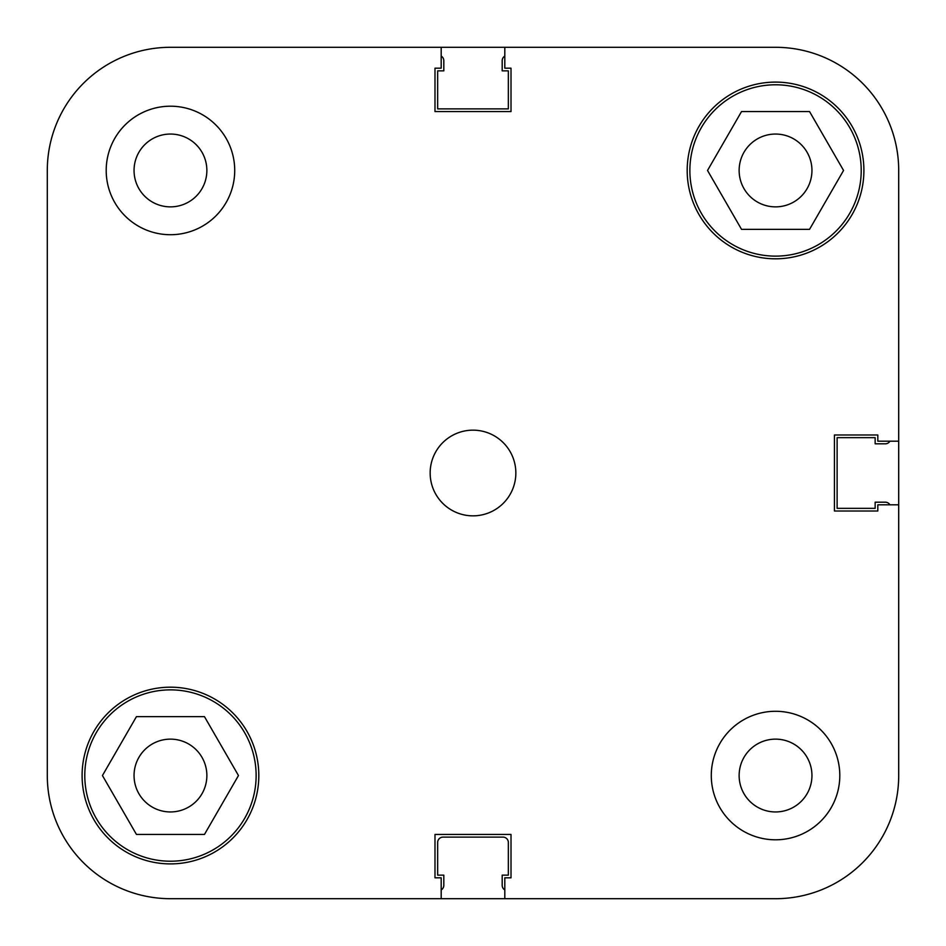<?xml version="1.0" encoding="UTF-8"?>
<svg xmlns="http://www.w3.org/2000/svg" width="946" height="946" viewBox="0 0 946 946"><rect width="100%" height="100%" fill="white"/><g stroke="black" fill="none" stroke-linecap="round" stroke-linejoin="round"><path stroke-width="1.42" d="M84.785 775.543A85.672 85.672 0 0 1 170.457 689.87A85.672 85.672 0 0 1 256.13 775.543A85.672 85.672 0 0 1 170.457 861.215A85.672 85.672 0 0 1 84.785 775.543M689.87 170.457A85.672 85.672 0 0 1 775.543 84.785A85.672 85.672 0 0 1 861.215 170.457A85.672 85.672 0 0 1 775.543 256.13A85.672 85.672 0 0 1 689.87 170.457M134.048 170.457A36.409 36.409 0 0 0 170.457 206.867A36.409 36.409 0 0 0 206.867 170.457A36.409 36.409 0 0 0 170.457 134.048A36.409 36.409 0 0 0 134.048 170.457M739.133 775.543A36.409 36.409 0 0 0 775.543 811.952A36.409 36.409 0 0 0 811.952 775.543A36.409 36.409 0 0 0 775.543 739.133A36.409 36.409 0 0 0 739.133 775.543M711.286 775.543A64.257 64.257 0 0 0 775.543 839.8A64.257 64.257 0 0 0 839.8 775.543A64.257 64.257 0 0 0 775.543 711.286A64.257 64.257 0 0 0 711.286 775.543M106.2 170.457A64.257 64.257 0 0 0 170.457 234.714A64.257 64.257 0 0 0 234.714 170.457A64.257 64.257 0 0 0 170.457 106.2A64.257 64.257 0 0 0 106.2 170.457M430.158 473A42.842 42.842 0 0 0 473 515.842A42.842 42.842 0 0 0 515.842 473A42.842 42.842 0 0 0 473 430.158A42.842 42.842 0 0 0 430.158 473M82.101 775.543A88.356 88.356 0 0 0 170.457 863.899A88.356 88.356 0 0 0 258.814 775.543A88.356 88.356 0 0 0 170.457 687.186A88.356 88.356 0 0 0 82.101 775.543M687.186 170.457A88.356 88.356 0 0 0 775.543 258.814A88.356 88.356 0 0 0 863.899 170.457A88.356 88.356 0 0 0 775.543 82.101A88.356 88.356 0 0 0 687.186 170.457M811.952 170.457A36.409 36.409 0 0 1 775.543 206.867A36.409 36.409 0 0 1 739.133 170.457A36.409 36.409 0 0 1 775.543 134.048A36.409 36.409 0 0 1 811.952 170.457M206.867 775.543A36.409 36.409 0 0 1 170.457 811.952A36.409 36.409 0 0 1 134.048 775.543A36.409 36.409 0 0 1 170.457 739.133A36.409 36.409 0 0 1 206.867 775.543M775.543 898.7L170.457 898.7A123.157 123.157 0 0 1 47.3 775.543L47.3 170.457A123.157 123.157 0 0 1 170.457 47.3L441.191 47.3L441.191 68.183L434.983 68.183L434.983 111.557L511.017 111.557L511.017 68.183L504.809 68.183L504.809 47.3L775.543 47.3A123.157 123.157 0 0 1 898.7 170.457L898.7 441.191L877.817 441.191L877.817 434.983L834.443 434.983L834.443 511.017L877.817 511.017L877.817 504.809L898.7 504.809L898.7 775.543A123.157 123.157 0 0 1 775.543 898.7L504.809 898.7L504.809 877.817L511.017 877.817L511.017 834.443L434.983 834.443L434.983 877.817L441.191 877.817L441.191 898.7L170.457 898.7M741.534 229.358L707.525 170.457L741.534 111.557L809.551 111.557L843.56 170.457L809.551 229.358L741.534 229.358M238.475 775.543L204.466 834.443L136.449 834.443L102.44 775.543L136.449 716.642L204.466 716.642L238.475 775.543M775.543 47.3L170.457 47.3M898.7 775.543L898.7 170.457M441.191 889.914A5.357 5.357 0 0 0 443.816 885.314L443.816 875.145L437.655 875.145L437.655 842.472A5.357 5.357 0 0 1 443.012 837.115L502.988 837.115A5.357 5.357 0 0 1 508.345 842.472L508.345 875.145L502.184 875.145L502.184 885.314A5.357 5.357 0 0 0 504.809 889.914M889.914 504.809A5.357 5.357 0 0 0 885.314 502.184L875.145 502.184L875.145 508.345L837.115 508.345L837.115 437.655L875.145 437.655L875.145 443.816L885.314 443.816A5.357 5.357 0 0 0 889.914 441.191M504.809 56.086A5.357 5.357 0 0 0 502.184 60.686L502.184 70.855L508.345 70.855L508.345 108.885L437.655 108.885L437.655 70.855L443.816 70.855L443.816 60.686A5.357 5.357 0 0 0 441.191 56.086"/></g></svg>
